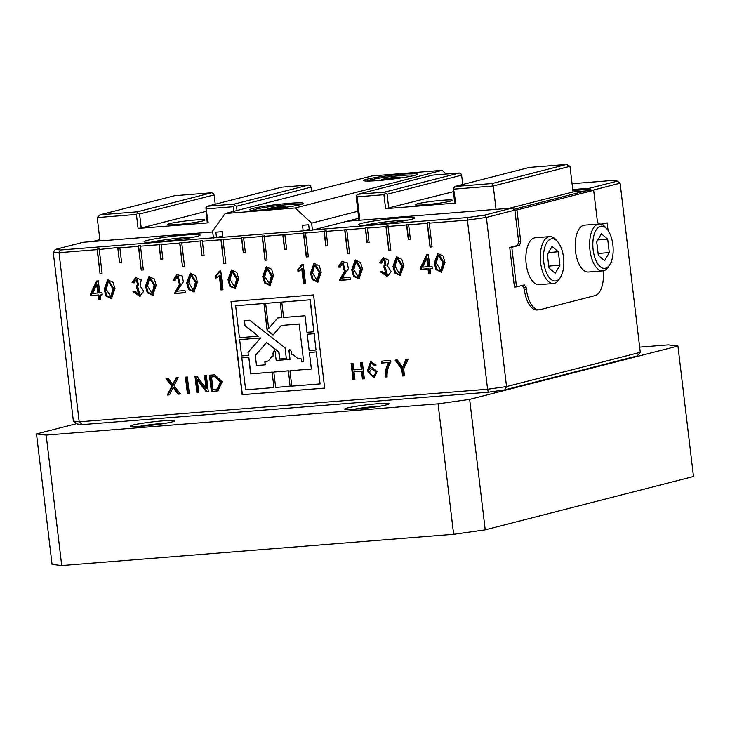 <?xml version="1.0" encoding="UTF-8"?>
<svg xmlns="http://www.w3.org/2000/svg" width="730" height="730" viewBox="0 0 730 730"><rect width="100%" height="100%" fill="white"/><g stroke="black" fill="none" stroke-linecap="round" stroke-linejoin="round"><path stroke-width="1.09" d="M453.449 187.884L455.73 203.086L454.772 202.976L453.102 188.997L454.89 186.497L492.011 183.54L566.553 164.442L529.433 167.407L454.89 186.497M492.011 183.54L493.261 185.986L454.069 189.107M603.254 270.812A23.524 11.187 -94.6 0 1 594.941 295.623L540.127 309.666A23.524 11.187 -94.6 0 1 539.214 309.821A23.524 11.187 -94.6 0 1 526.385 289.18L526.22 287.775L524.295 284.91L516.511 286.899L511.794 247.297L519.577 245.307L520.718 241.648L516.94 209.966L593.673 190.311L585.423 190.968L513.957 209.273L585.423 190.968L573.05 191.954L569.993 166.331L493.261 185.986L496.044 209.355M569.993 166.331L566.553 164.442M453.421 191.671L385.604 208.68L383.934 194.7L385.376 193.313L387.092 194.262L388.762 208.242M455.73 203.086L385.604 208.68M450.328 201.197A18.816 1.36 -6.8 0 0 452.509 200.285A18.816 1.36 -6.8 0 0 442.59 200.266A18.816 1.36 -6.8 0 0 415.133 204.747A18.816 1.36 -6.8 0 0 429.386 204.373A18.816 1.36 -6.8 0 0 450.328 201.197M347.526 221.126L359.899 220.141L357.125 196.844L383.934 194.7M357.125 196.844L356.495 195.622L356.158 196.726L358.932 220.022L359.899 220.141M356.495 195.622L357.937 194.235L432.479 175.136L459.298 173.001L384.756 192.09L385.376 193.313M462.747 184.489L461.634 175.163L387.092 194.262M461.634 175.163L461.013 173.941L459.298 173.001M384.756 192.09L357.937 194.235M428.008 268.877L420.863 269.443L420.617 267.335L426.703 254.679L428.355 254.551L429.787 266.605L432.014 266.432L432.269 268.53L430.043 268.713L430.572 273.184L428.546 273.349L428.008 268.877L428.884 268.649L421.739 269.215L421.493 267.116L427.497 254.615M219.255 275.329L220.989 289.901L223.006 289.746L220.77 271.012L219.465 271.113L215.259 276.195L215.523 278.395L220.132 275.101L221.865 289.682L222.988 289.591M145.453 286.242L147.268 292.766L152.707 295.285L156.22 285.375L154.304 279.015L148.984 276.478L145.453 286.242M227.961 279.654L229.777 286.178L235.215 288.706L238.719 278.796L236.812 272.436L231.492 269.89L227.961 279.654M186.707 282.948L188.522 289.472L193.961 292L197.465 282.09L195.558 275.73L190.238 273.184L186.707 282.948M185.438 377.136L187.345 376.981L189.289 393.287L187.382 393.443L185.438 377.136M324.668 388.123L313.562 294.929L231.036 301.517L242.15 394.711L324.668 388.123M196.927 392.676L194.983 376.37L196.945 376.215L206.052 388.415L204.528 375.612L206.362 375.466L208.305 391.773L206.353 391.928L197.228 379.719L198.761 392.53L196.927 392.676L198.743 392.402M211.353 391.526L218.005 390.86L222.203 381.58L214.62 374.818L209.41 375.238L211.353 391.526L218.389 390.76M352.982 363.202L353.776 369.891L361.286 369.289L360.492 362.6L362.39 362.445L364.343 378.76L362.436 378.906L361.514 371.214L354.004 371.807L354.926 379.509L353.019 379.664L351.075 363.348L352.982 363.202M132.103 282.638L134.183 282.884L136.364 279.344L137.614 285.257L136.492 285.357L136.501 287.383L138.919 294.491L134.959 291.142L132.969 291.617L139.795 296.307L143.746 291.288L140.078 285.822L141.255 279.891L135.671 277.528L132.103 282.638L132.979 282.41L136.118 277.437M338.173 267.08L341.877 261.44L347.197 262.818L348.392 268.631L341.941 278.011L350.035 277.373L350.291 279.572L339.386 280.439L344.451 271.268L342.352 263.448L340.28 267.162L338.173 267.08L339.048 266.861L342.315 261.34M371.205 363.084L369.024 369.608L371.643 367.254L377.082 371.579L373.888 377.921L367.391 370.831L370.657 361.505L376.06 365.1L374.317 365.401L375.083 365.201L371.971 362.883L371.205 363.084L374.317 365.401M384.007 265.611L384.016 267.645L386.444 274.754L382.483 271.396L380.494 271.87L387.311 276.56L391.271 271.542L387.594 266.076L388.78 260.154L383.195 257.781L379.618 262.891L381.699 263.138L383.88 259.597L385.13 265.51L384.007 265.611M173.165 280.247L176.861 274.608L182.19 275.976L183.376 281.789L176.934 291.179L185.018 290.531L185.274 292.73L174.37 293.606L179.443 284.426L177.335 276.615L175.273 280.32L173.165 280.247L174.041 280.019L177.308 274.507M385.276 377.091C384.975 371.725 386.097 366.862 388.643 362.509L381.562 363.075L381.334 361.149L390.678 360.41L390.86 361.952C388.141 366.396 386.882 371.397 387.092 376.945L386.042 376.89C385.75 371.524 386.863 366.67 389.409 362.317L382.328 362.883L382.118 361.095M171.796 386.207L166.002 378.678L168.283 378.496L172.691 384.391L176.112 377.875L178.193 377.711L174.023 385.796L180.52 393.99L178.156 394.173L173.074 387.603L169.579 394.857L167.279 395.04L171.796 386.207L172.563 386.006L168.055 394.848L169.643 394.72M104.198 289.527L106.014 296.051L111.453 298.579L114.966 288.669L113.05 282.309L107.73 279.763L104.198 289.527M444.99 262.344L443.073 255.984L437.763 253.438L434.231 263.202L436.038 269.726L441.477 272.254L444.99 262.344M403.736 265.638L401.819 259.269L396.509 256.732L392.977 266.496L394.784 273.02L400.232 275.538L403.736 265.638M362.481 268.923L360.565 262.563L355.255 260.026L351.723 269.781L353.53 276.305L358.977 278.833L362.481 268.923M321.227 272.217L319.32 265.857L314 263.311L310.469 273.075L312.285 279.599L317.723 282.127L321.227 272.217M262.709 276.634L264.625 283.003L269.936 285.54L273.467 275.776L271.66 269.251L266.222 266.733L262.709 276.634L263.585 276.415L265.373 282.565L270.374 285.403M301.755 268.749L303.498 283.322L305.514 283.158L303.279 264.433L301.974 264.534L297.767 269.607L298.023 271.806L302.64 268.521L304.373 283.094L305.496 283.003M97.984 295.203L90.839 295.769L90.584 293.661L96.67 281.004L98.322 280.877L99.764 292.931L101.99 292.757L102.237 294.856L100.01 295.039L100.548 299.51L98.513 299.674L97.984 295.203L98.86 294.975L91.715 295.541L91.46 293.442L97.473 280.94M430.034 247.078L427.205 223.307L408.636 224.794L410.36 239.239L408.298 239.404L406.573 224.959L388.013 226.437L390.842 250.198L388.78 250.363L385.951 226.601L367.382 228.079L369.106 242.524L367.044 242.688L365.319 228.244L346.759 229.731L349.588 253.493L347.526 253.657L344.697 229.895L326.127 231.374L327.852 245.818L325.79 245.983L324.065 231.538L305.505 233.016L308.334 256.777L306.272 256.951L303.443 233.18L284.873 234.668L286.598 249.112L284.536 249.277L282.811 234.832L264.251 236.31L267.08 260.072L265.017 260.236L262.189 236.474L243.619 237.953L243.784 237.432L241.721 237.597L241.557 238.117L222.997 239.604L223.161 239.075L221.099 239.239L220.934 239.768L202.365 241.247L202.529 240.727L181.743 242.889L181.907 242.369L179.845 242.533L179.68 243.054L161.111 244.541L161.275 244.012L159.213 244.176L159.049 244.705L140.489 246.183L140.653 245.663L138.59 245.827L138.426 246.348L119.866 247.826L120.021 247.306L99.234 249.468L99.399 248.948L97.336 249.112L97.172 249.633L59.011 252.68L79.178 421.821L487.594 389.236L467.419 220.104L429.267 223.143L432.096 246.913L430.034 247.078L432.096 246.868M243.619 237.953L245.344 252.398L243.282 252.562L241.721 237.597M241.557 238.117L243.282 252.562M222.997 239.604L225.825 263.366L223.763 263.53L221.099 239.239M220.934 239.768L223.763 263.53M202.365 241.247L204.09 255.692L202.028 255.856L200.467 240.891M200.303 241.411L202.028 255.856M181.743 242.889L184.571 266.651L182.509 266.815L179.845 242.533M179.68 243.054L182.509 266.815M161.111 244.541L162.836 258.977L160.773 259.141L159.213 244.176M159.049 244.705L160.773 259.141M140.489 246.183L143.326 269.945L141.255 270.109L138.59 245.827M138.426 246.348L141.255 270.109M119.866 247.826L121.582 262.271L119.519 262.435L117.959 247.47M117.795 247.99L119.519 262.435M99.234 249.468L102.072 273.239L100.01 273.403L97.336 249.112M97.172 249.633L100.01 273.403M401.746 369.07L402.577 375.977L404.475 375.831L403.654 368.915L408.307 359.06L406.072 359.242L402.613 367.272L397.375 359.936L395.067 360.118L401.746 369.07L402.513 368.869L403.343 375.786L404.466 375.695M516.511 286.899L514.449 287.063L509.732 247.461L517.515 245.472L518.656 241.812L514.878 210.13L486.381 217.43L506.547 386.571L640.283 352.307L637.144 355.966L504.686 389.893L488.315 392.202L82.298 424.595L77.298 423.993L73.383 421.119L53.217 251.987L55.453 249.377L60.681 249.998L213.415 237.816M600.854 224.119L607.159 222.869L608.063 230.415M538.065 309.83A23.524 11.187 -94.6 0 1 537.152 309.985A23.524 11.187 -94.6 0 1 524.322 289.345L522.443 285.384M640.283 352.307L620.117 183.175L591.61 190.475L590.205 189.17L572.886 190.557M484.492 215.149L486.381 217.43L467.419 220.104L467.392 217.558L484.492 215.149L512.095 208.077L347.088 221.236M217.622 237.487L222.696 237.077M304.255 230.571L309.328 230.169M313.544 229.831L467.392 217.558M53.217 251.987L59.011 252.68L60.681 249.998M262.189 236.474L264.415 235.79L264.251 236.31M282.811 234.832L282.975 234.303L285.038 234.138L284.873 234.668M303.443 233.18L305.669 232.496L305.505 233.016M324.065 231.538L324.229 231.018L326.292 230.853L326.127 231.374M344.697 229.895L346.923 229.202L346.759 229.731M365.319 228.244L365.484 227.724L367.546 227.559L367.382 228.079M385.951 226.601L386.115 226.081L388.177 225.917L388.013 226.437M406.573 224.959L406.738 224.439L408.8 224.274L408.636 224.794M427.205 223.307L427.369 222.787L429.432 222.623L429.267 223.143M572.758 189.544L589.712 188.194L617.324 181.122L612.087 180.493L572.064 183.686M516.94 209.966L514.878 210.13L512.095 208.077M361.888 223.27A28.224 2.035 173.2 0 1 394.282 218.416A28.224 2.035 173.2 0 1 414.613 218.106A28.224 2.035 173.2 0 1 411.391 219.319A28.224 2.035 173.2 0 1 380.969 223.973A28.224 2.035 173.2 0 1 358.704 224.776A28.224 2.035 173.2 0 1 361.888 223.27M147.369 240.38A28.224 2.035 173.2 0 1 179.762 235.525A28.224 2.035 173.2 0 1 200.102 235.215A28.224 2.035 173.2 0 1 196.872 236.429A28.224 2.035 173.2 0 1 166.449 241.082A28.224 2.035 173.2 0 1 144.184 241.885A28.224 2.035 173.2 0 1 147.369 240.38M212.713 231.957L83.065 242.296L55.453 249.377M193.678 237.159A25.878 1.861 -6.8 0 0 150.882 242.26M408.198 220.049A25.878 1.861 -6.8 0 0 365.401 225.15M73.383 421.119L79.178 421.821L82.298 424.595M488.315 392.202L487.594 389.236L506.547 386.571L504.686 389.893M620.117 183.175L617.324 181.122M589.712 188.194L590.205 189.17M372.437 368.823L371.917 368.969C376.215 371.041 376.507 373.523 372.802 376.406C368.96 374.107 368.659 371.625 371.917 368.969L372.209 368.887M373.568 376.205C377.282 373.322 376.981 370.84 372.683 368.769M374.134 376.142L372.802 376.406M371.05 361.423L368.157 370.639L374.271 377.812M372.035 367.181L369.024 369.608M375.083 365.201L376.041 365.036M340.271 266.906L339.048 266.861M350.272 279.417L340.262 280.21L345.327 271.04L343.228 263.22L342.352 263.448M339.386 280.439L340.262 280.21M383.88 259.597L384.756 259.378L386.015 265.291L385.13 265.51M384.892 265.565L384.892 267.408M384.454 267.518L385.33 267.29L387.32 274.526L386.444 274.754M387.749 276.433L381.37 271.66M379.618 262.891L380.503 262.672L383.633 257.69M380.503 262.672L381.699 262.809M175.255 280.065L174.041 280.019M185.256 292.575L175.246 293.378L180.319 284.207L178.22 276.387L177.335 276.615M174.37 293.606L175.246 293.378M136.364 279.344L137.24 279.115L138.49 285.038L137.614 285.257M137.368 285.311L137.377 287.146M136.93 287.264L137.806 287.036L139.795 294.272L138.919 294.491M140.224 296.17L133.855 291.407M132.979 282.41L134.174 282.556M102.063 273.193L100.229 273.339M121.582 262.234L119.738 262.38M143.317 269.908L141.483 270.054M162.836 258.94L160.992 259.086M184.571 266.614L182.728 266.76M204.09 255.655L202.246 255.801M225.825 263.329L223.982 263.475M245.344 252.361L243.501 252.507M265.017 260.236L267.08 260.035M262.353 235.954L265.236 260.181M284.536 249.277L286.598 249.067M282.975 234.303L284.755 249.213M306.272 256.951L308.334 256.741M303.607 232.66L306.49 256.887M325.79 245.983L327.852 245.782M324.229 231.018L326.009 245.928M347.526 253.657L349.588 253.456M344.861 229.375L347.745 253.602M367.044 242.688L369.097 242.488M365.484 227.724L367.263 242.634M388.78 250.363L390.842 250.162M386.115 226.081L388.999 250.308M408.298 239.404L410.351 239.194M406.738 224.439L408.517 239.349M427.369 222.787L430.253 247.023M260.4 337.981L239.659 339.632L241.603 355.93L248.382 355.391L248.018 352.325L260.619 337.926L239.659 339.632M248.018 352.325L248.382 355.391M248.237 352.271L260.619 337.926M303.689 361.77L301.818 361.916L301.472 358.932L297.813 358.54L292.876 354.415L291.836 354.497L291.553 352.115L290.631 350.126L289.591 349.524L288.898 350.181L289.993 359.343L276.186 360.447L275.101 351.276L274.261 350.747L273.385 351.504L272.947 353.603L273.239 355.984L272.199 356.067L268.33 360.894L264.835 361.861L265.191 364.836L256.513 365.529L255.327 355.537L266.56 342.525L278.75 352.033L279.581 359.032L286.324 358.494L285.056 347.836L249.596 320.187L244.24 320.607L244.833 325.58L258.438 336.192L239.431 337.698L235.617 305.751L263.913 303.498L267.125 330.425L273.029 335.024L281.287 325.461L299.181 324.029L303.689 361.77L299.181 324.029M281.287 325.461L299.4 323.974M235.617 305.751L264.132 303.443L267.344 330.371L273.148 334.897M244.459 320.589L245.052 325.525L258.438 336.192M266.56 342.525L278.97 351.97L279.8 358.968L286.324 358.448M265.054 361.843L265.191 364.836M266.833 361.012L266.687 361.706M272.381 356.048L268.33 360.894M274.352 350.801L273.604 351.449L273.239 355.984M289.691 349.579L289.116 350.126L289.993 359.343M248.62 357.326L241.831 357.864L245.645 389.82L273.942 387.566L272.107 372.172L250.591 373.888L248.839 357.271L241.831 357.864M272.107 372.172L273.942 387.566M272.327 372.108L250.591 373.888M250.81 373.833L248.839 357.271M288.25 370.886L273.814 372.035L275.657 387.429L290.084 386.279L288.469 370.822L273.814 372.035M288.469 370.822L290.084 386.279M311.372 369.033L289.956 370.749L291.79 386.143L320.087 383.889L316.282 351.924L309.392 352.48L311.372 369.033M311.363 368.997L289.956 370.749M316.282 351.924L320.087 383.889M316.501 351.869L309.392 352.48M316.044 349.998L309.164 350.546L307.221 334.249L314.101 333.701L316.044 349.998L314.101 333.701M307.221 334.249L314.32 333.637M280.055 302.211L265.629 303.361L268.622 328.463L277.701 317.942L281.889 317.605L280.274 302.156L265.629 303.361M277.893 317.924L268.622 328.463M280.274 302.156L281.889 317.605M231.264 301.499L242.369 394.647L324.668 388.086M281.771 302.074L310.286 299.756L313.873 331.767L306.992 332.314L305.012 315.762L283.605 317.468L281.771 302.074L310.067 299.811L313.873 331.767M210.194 375.174L212.12 391.335M215.615 376.534L211.545 376.99L215.615 376.534L221.044 381.845L218.033 388.844L217.257 389.035L220.278 382.046L214.848 376.726M211.545 376.99L213.023 389.455L217.257 389.035M90.584 293.661L91.46 293.442M102.218 294.71L100.01 295.039M100.53 299.355L99.389 299.446L98.86 294.975M98.513 299.674L99.389 299.446M90.839 295.769L91.715 295.541M96.734 284.709L97.61 284.481L98.605 292.867L92.582 293.506L96.734 284.709L97.729 293.095M190.676 273.093L187.583 282.72L189.28 289.034L194.39 291.863M193.313 290.184L194.189 289.956L196.27 282.026L191.725 274.799L190.849 275.027L188.787 282.784L193.313 290.184L195.394 282.255L190.849 275.027M195.394 282.255L196.27 282.026M231.93 269.808L228.837 279.435L230.525 285.74L235.644 288.569M234.567 286.89L235.443 286.671L237.524 278.741L232.98 271.514L232.103 271.733L230.041 279.49L234.567 286.89L236.648 278.96L232.103 271.733M236.648 278.96L237.524 278.741M149.431 276.387L146.338 286.014L148.026 292.329L153.136 295.148M152.059 293.469L152.935 293.25L155.016 285.32L150.471 278.094L149.595 278.322L147.533 286.069L152.059 293.469L154.139 285.549L149.595 278.322M154.139 285.549L155.016 285.32M420.617 267.335L421.493 267.116M432.251 268.385L430.043 268.713M430.554 273.029L429.423 273.12L428.884 268.649M428.546 273.349L429.423 273.12M420.863 269.443L421.739 269.215M426.758 258.384L427.634 258.155L428.638 266.541L422.615 267.18L426.758 258.384L427.762 266.769M266.66 266.642L263.585 276.415M269.324 283.696L270.2 283.477L272.263 275.721L267.746 268.321L266.87 268.54L264.789 276.469L269.324 283.696L271.387 275.949L266.87 268.54M314.438 263.229L311.345 272.847L313.033 279.161L318.152 281.99M317.076 280.311L317.952 280.083L320.032 272.162L315.488 264.926L314.612 265.154L312.549 272.91L317.076 280.311L319.147 272.381L320.032 272.162M319.147 272.381L314.612 265.154M355.692 259.935L352.599 269.562L354.287 275.876L359.406 278.696M358.33 277.017L359.206 276.798L361.277 268.868L356.742 261.641L355.866 261.86L353.804 269.616L358.33 277.017L360.401 269.096L361.277 268.868M360.401 269.096L355.866 261.86M396.947 256.641L393.853 266.267L395.541 272.582L400.66 275.411M399.584 273.732L400.46 273.504L402.531 265.574L397.996 258.347L397.12 258.575L395.058 266.331L399.584 273.732L401.655 265.802L402.531 265.574M401.655 265.802L397.12 258.575M438.201 253.356L435.107 262.982L436.796 269.288L441.915 272.117M440.838 270.438L441.714 270.219L443.785 262.289L439.25 255.062L438.374 255.281L436.312 263.037L440.838 270.438L442.909 262.508L443.785 262.289M442.909 262.508L438.374 255.281M108.177 279.681L105.084 289.308L106.772 295.613L111.891 298.442M110.805 296.763L111.681 296.544L113.761 288.615L109.217 281.388L108.341 281.607L106.279 289.363L110.805 296.763L112.885 288.834L108.341 281.607M112.885 288.834L113.761 288.615M361.268 362.536L362.053 369.088L361.286 369.289M351.86 363.294L353.785 379.463L354.908 379.372M354.004 371.807L362.281 371.013L363.202 378.715L364.325 378.624M362.436 378.906L363.202 378.715M361.514 371.214L362.281 371.013M353.019 379.664L353.785 379.463M386.042 376.89L387.092 376.808M388.643 362.509L389.409 362.317M381.562 363.075L382.328 362.883M205.312 375.548L206.818 388.214L206.052 388.415M195.768 376.306L197.693 392.484M197.228 379.719L198.003 379.518L207.119 391.727L208.287 391.636M206.353 391.928L207.119 391.727M176.806 377.821L173.457 384.19L172.691 384.391M166.869 378.615L172.563 386.006M173.074 387.603L173.84 387.402L178.923 393.981L180.419 393.862M178.156 394.173L178.923 393.981M167.279 395.04L168.055 394.848M186.223 377.072L188.148 393.242L189.271 393.151M187.382 393.443L188.148 393.242M302.85 264.306L298.643 269.388L298.871 271.323M303.498 283.322L304.373 283.094M297.767 269.607L298.643 269.388M220.341 270.894L216.135 275.967L216.363 277.902M220.989 289.901L221.865 289.682M215.259 276.195L216.135 275.967M402.577 375.977L403.343 375.786M406.774 359.178L403.38 367.071L402.613 367.272M395.934 360.045L402.513 368.869M605.508 268.22A21.17 10.074 -94.6 0 1 592.86 242.917A21.17 10.074 -94.6 0 1 607.013 229.065A21.17 10.074 -94.6 0 1 609.842 264.57A21.17 10.074 -94.6 0 1 605.508 268.22M607.679 239.121L609.285 252.571L604.604 260.701L598.326 255.381L596.72 241.931L601.401 233.801L607.679 239.121L597.888 239.905M602.807 270.866L588.371 272.016A23.524 11.187 -94.6 0 1 575.432 250.417A23.524 11.187 -94.6 0 1 583.726 225.269A23.524 11.187 -94.6 0 1 584.63 225.123L599.065 223.964A23.524 11.187 85.4 0 0 589.785 248.309A23.524 11.187 85.4 0 0 602.807 270.866A23.524 11.187 85.4 0 0 603.719 270.711A23.524 11.187 85.4 0 0 608.546 266.66L609.842 264.57M607.013 229.065L605.398 227.213A23.524 11.187 85.4 0 0 599.065 223.964M598.098 253.465L609.285 252.571M205.896 211.417L141.237 227.979L139.576 214L214.118 194.91L215.231 204.227M100.101 214.803L174.643 195.704L211.773 192.747L137.231 211.837L100.101 214.803L97.227 217.576L136.419 214.447L138.079 228.426L141.237 227.979M139.576 214L137.851 213.06L137.231 211.837M137.851 213.06L136.419 214.447M97.227 217.576L100.01 240.946M211.773 192.747L213.498 193.687L214.118 194.91M138.079 228.426L208.214 222.832L205.924 207.63L207.247 222.714L208.214 222.832M169.798 223.581A18.816 1.36 173.2 0 1 195.074 220.013A18.816 1.36 173.2 0 1 204.984 220.031A18.816 1.36 173.2 0 1 186.46 223.608A18.816 1.36 173.2 0 1 167.617 224.484A18.816 1.36 173.2 0 1 169.798 223.581M233.91 211.308L233.363 206.718L206.544 208.853M233.363 206.718L234.804 205.331L234.175 204.108L308.717 185.009L310.442 185.949L311.062 187.172L236.52 206.271L237.022 210.505M234.804 205.331L236.52 206.271M205.924 207.63L207.366 206.243L281.908 187.154L308.717 185.009M207.366 206.243L234.175 204.108M311.564 191.415L311.062 187.172M611.658 260.574L611.886 262.471L610.818 262.745M601.502 224.32L607.159 222.869M593.673 190.311L597.45 221.993L598.792 223.991M520.718 241.648L518.656 241.812M526.22 287.775L524.158 287.939M511.794 247.297L509.732 247.461M519.577 245.307L517.515 245.472M395.669 178.275L400.049 177.153L395.103 177.162L381.398 179.416L395.669 178.275M367.363 181.095L367.363 181.067A23.524 1.697 173.2 0 1 367.363 181.067A23.524 1.697 173.2 0 1 370.092 179.927A23.524 1.697 173.2 0 1 396.271 175.966A23.524 1.697 173.2 0 1 414.083 175.492A23.524 1.697 173.2 0 1 414.083 175.519L414.083 175.492M395.24 178.321L395.103 177.162M385.905 179.407L385.778 178.293M281.661 207.475L286.041 206.353L281.096 206.362L267.39 208.616L281.661 207.475M253.365 210.295L253.356 210.267A23.524 1.697 173.2 0 1 253.356 210.267A23.524 1.697 173.2 0 1 256.093 209.127A23.524 1.697 173.2 0 1 282.264 205.166A23.524 1.697 173.2 0 1 300.076 204.701A23.524 1.697 173.2 0 1 300.076 204.728L300.076 204.701M281.232 207.53L281.096 206.362M271.907 208.607L271.77 207.493M414.33 175.456A27.056 1.953 173.2 0 1 385.257 179.909A27.056 1.953 173.2 0 1 363.85 180.693A27.056 1.953 173.2 0 1 366.889 179.242A27.056 1.953 173.2 0 1 398.014 174.589A27.056 1.953 173.2 0 1 417.405 174.306A27.056 1.953 173.2 0 1 414.33 175.456M357.892 211.271L311.61 223.125L295.23 207.968L225.095 213.561L212.603 231.018L213.434 238.007L222.595 236.21M295.23 207.968L442.124 170.336L446.13 174.05M225.095 213.561L371.99 175.939L442.124 170.336M300.322 204.665A27.056 1.953 173.2 0 1 271.25 209.108A27.056 1.953 173.2 0 1 249.843 209.893A27.056 1.953 173.2 0 1 252.881 208.442A27.056 1.953 173.2 0 1 284.007 203.789A27.056 1.953 173.2 0 1 303.406 203.515A27.056 1.953 173.2 0 1 300.322 204.665M311.61 223.125L312.449 230.114L309.347 230.361L308.68 224.767L302.494 225.26L303.16 230.853L222.714 237.268L222.048 231.684L215.861 232.177L216.527 237.761M309.228 229.302L303.16 230.853M358.722 218.261L312.449 230.114M92.546 241.548L99.855 239.668M386.517 404.849A22.347 1.615 173.2 0 1 362.427 408.535A22.347 1.615 173.2 0 1 344.797 409.165A22.347 1.615 173.2 0 1 366.725 404.812A22.347 1.615 173.2 0 1 389.063 403.891A22.347 1.615 173.2 0 1 386.517 404.849M171.997 421.958A22.347 1.615 173.2 0 1 147.907 425.645A22.347 1.615 173.2 0 1 130.278 426.284A22.347 1.615 173.2 0 1 152.205 421.922A22.347 1.615 173.2 0 1 174.543 421A22.347 1.615 173.2 0 1 171.997 421.958M76.778 423.61L36.5 433.93L46.163 435.089L438.073 403.827L469.664 399.374L677.942 346.029L668.279 344.861L639.663 347.142M46.163 435.089L61.721 565.558L453.631 534.296L438.073 403.827M61.721 565.558L52.058 564.39L36.5 433.93M469.664 399.374L485.222 529.843L693.5 476.489L677.942 346.029M485.222 529.843L453.631 534.296M165.956 423.199A19.993 1.442 -6.8 0 0 139.138 426.402M380.476 406.09A19.993 1.442 -6.8 0 0 353.658 409.284M509.211 208.305L573.05 191.954M556.178 280.858A21.17 10.074 -94.6 0 1 543.531 255.555A21.17 10.074 -94.6 0 1 557.683 241.703A21.17 10.074 -94.6 0 1 560.512 277.208A21.17 10.074 -94.6 0 1 556.178 280.858M558.35 251.759L559.956 265.209L555.274 273.339L548.996 268.019L547.39 254.569L552.072 246.439L558.35 251.759L548.558 252.543M553.477 283.505L539.041 284.654A23.524 11.187 -94.6 0 1 526.102 263.055A23.524 11.187 -94.6 0 1 534.396 237.907A23.524 11.187 -94.6 0 1 535.3 237.752L549.745 236.602A23.524 11.187 85.4 0 0 540.455 260.938A23.524 11.187 85.4 0 0 553.477 283.505A23.524 11.187 85.4 0 0 554.389 283.349A23.524 11.187 85.4 0 0 559.216 279.298L560.512 277.208M557.683 241.703L556.068 239.841A23.524 11.187 85.4 0 0 549.745 236.602M548.768 266.103L559.956 265.209M216.564 391.116L217.33 390.915M526.385 289.18L524.322 289.345M539.214 309.821L537.152 309.985"/></g></svg>
